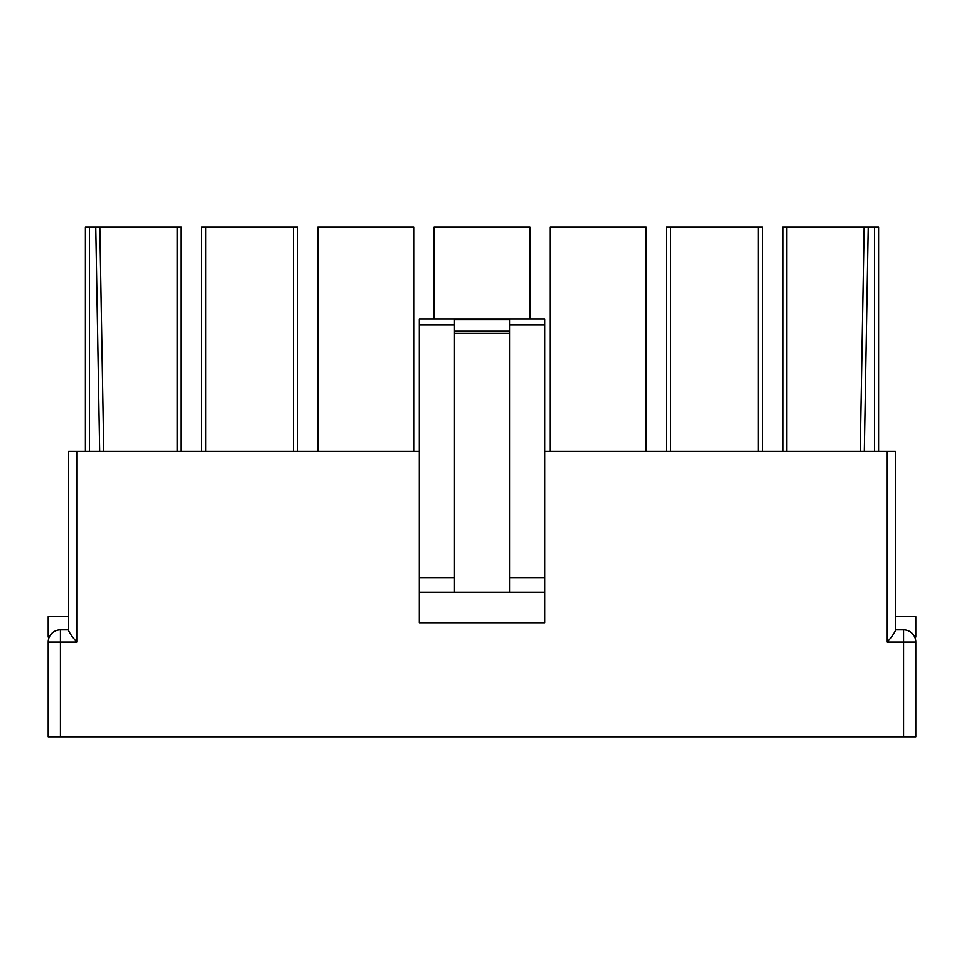 <?xml version="1.0" encoding="UTF-8"?>
<svg xmlns="http://www.w3.org/2000/svg" width="964" height="964" viewBox="0 0 964 964"><rect width="100%" height="100%" fill="white"/><g stroke="black" fill="none" stroke-linecap="round" stroke-linejoin="round"><path stroke-width="1.45" d="M887.254 642.06L887.254 451.417L895.411 451.417L895.411 630.528C894.303 633.264 891.592 637.108 887.254 642.06L903.569 642.06L903.569 629.829A12.231 12.231 0 0 1 915.8 642.06L915.8 736.882L60.431 736.882L60.431 642.06L76.746 642.06C72.408 637.108 69.697 633.264 68.589 630.528L68.589 451.417L68.589 616.574L48.2 616.574L48.2 636.963L48.839 638.156A12.231 12.231 0 0 0 48.2 642.06L48.2 736.882L48.2 642.06A12.231 12.231 0 0 1 60.431 629.829L68.589 629.829M181.244 451.417L181.244 227.118L85.41 227.118L85.41 451.417M103.763 451.417L99.846 227.118L103.763 451.417M297.466 451.417L297.466 227.118L201.633 227.118L201.633 451.417M317.855 451.417L317.855 227.118L413.689 227.118L413.689 451.417M434.089 318.879L434.089 227.118L529.911 227.118L529.911 318.879M550.311 451.417L550.311 227.118L646.145 227.118L646.145 451.417M762.367 451.417L762.367 227.118L666.534 227.118L666.534 451.417M60.431 736.882L48.2 736.882M895.411 451.417L895.411 629.829L903.569 629.829M509.522 318.879L544.696 318.879L544.696 622.696L419.304 622.696L419.304 318.879L509.522 318.879L509.522 333.399L454.478 333.399L454.478 318.879M544.696 577.834L509.522 577.834M887.254 451.417L544.696 451.417M419.304 451.417L68.589 451.417M878.59 227.118L878.59 451.417L878.59 227.118L782.756 227.118L782.756 451.417M454.478 577.834L419.304 577.834M544.696 592.101L419.304 592.101M509.522 592.101L509.522 333.399M454.478 592.101L454.478 333.399M903.569 736.882L903.569 642.06L915.8 642.06A12.231 12.231 0 0 0 915.161 638.156L915.8 636.963L915.8 616.574L895.411 616.574M915.8 642.06L915.8 736.882M864.154 227.118L860.237 451.417M177.171 227.118L177.171 451.417M205.718 227.118L205.718 451.417M293.393 227.118L293.393 451.417M758.282 227.118L758.282 451.417M670.607 227.118L670.607 451.417M544.696 325.001L509.522 325.001M76.746 642.06L76.746 451.417M786.829 227.118L786.829 451.417M454.478 325.001L419.304 325.001M454.478 319.771L509.522 319.771M509.522 331.242L454.478 331.242M868.227 227.118L864.31 451.417M874.505 227.118L874.505 451.417M99.69 451.417L95.773 227.118M89.495 227.118L89.495 451.417M60.431 629.829L60.431 642.06L48.2 642.06A12.231 12.231 0 0 1 60.431 629.829"/></g></svg>
